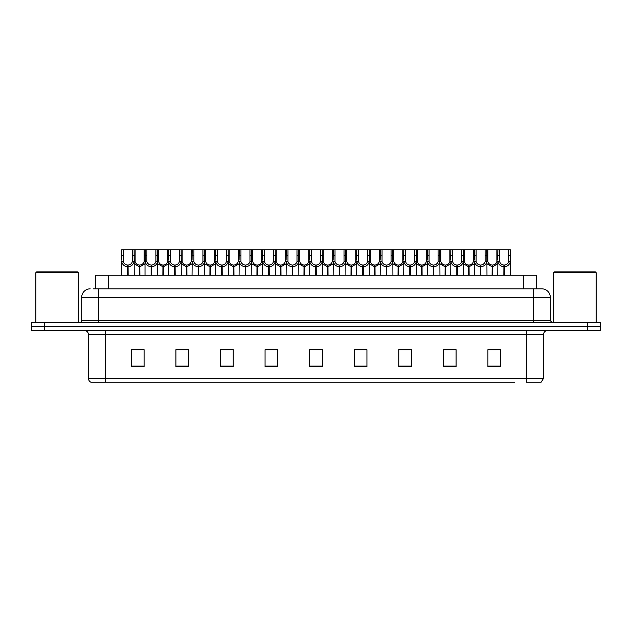 <?xml version="1.0" encoding="UTF-8"?>
<svg xmlns="http://www.w3.org/2000/svg" width="632" height="632" viewBox="0 0 632 632"><rect width="100%" height="100%" fill="white"/><g stroke="black" fill="none" stroke-linecap="round" stroke-linejoin="round"><path stroke-width="0.95" d="M95.701 288.832L95.701 275.252L536.299 275.252L536.299 288.832M117.362 382.218L91.095 382.218M543.52 378.402L541.126 382.218L526.543 382.218L526.543 378.402L543.52 378.402L543.52 334.676A4.242 4.242 0 0 1 547.762 330.433M90.874 382.218A4.242 4.242 0 0 1 88.48 378.402L88.48 334.676C88.227 332.1 86.813 330.686 84.238 330.433M600.4 330.433L600.4 326.61L31.6 326.61L31.6 330.433L44.335 330.433L44.335 326.61L31.6 326.61L31.6 322.794L44.335 322.794L44.335 326.61L600.4 326.61L600.4 330.433L44.335 330.433M495.551 366.678L500.647 366.678L500.647 349.701L487.912 349.701L487.912 366.678L489.184 366.678M456.075 366.678L456.075 349.701L443.34 349.701L443.34 366.678L456.075 366.678M411.511 366.678L411.511 349.701L398.776 349.701L398.776 366.678L411.511 366.678M366.939 366.678L366.939 349.701L354.204 349.701L354.204 366.678L366.212 366.678M142.816 366.678L144.088 366.678L144.088 349.701L131.353 349.701L131.353 366.678L136.449 366.678M188.66 366.678L188.66 349.701L175.925 349.701L175.925 366.678L188.66 366.678M233.224 366.678L233.224 349.701L220.489 349.701L220.489 366.678L233.224 366.678M265.061 366.678L277.796 366.678L277.796 349.701L265.061 349.701L265.061 366.678L265.788 366.678M319.184 366.678L322.367 366.678L322.367 349.701L309.633 349.701L309.633 366.678L312.816 366.678M514.638 382.218L105.457 382.218L105.457 378.402L526.543 378.402L526.543 334.676L88.48 334.676M406.882 349.701L401.486 349.788M401.486 366.678L406.882 366.678M453.91 349.788L448.523 349.788M448.523 366.678L453.91 366.678M489.184 349.788L495.551 349.788M277.543 349.788L272.155 349.788M265.788 349.788L277.796 349.788M272.155 366.678L277.543 366.678M230.514 349.788L225.118 349.788M225.118 366.678L230.514 366.678M183.478 349.788L178.09 349.788M178.09 366.678L183.478 366.678M136.449 349.788L142.816 349.788M354.204 349.788L366.212 349.788M359.845 349.701L354.457 349.788M354.457 366.678L359.845 366.678M312.816 349.701L319.184 349.701M233.224 349.788L220.489 349.788M188.66 349.788L175.925 349.788M411.511 349.788L398.776 349.788M456.075 349.788L443.34 349.788M93.346 288.832L538.851 288.832M93.149 288.832L98.671 288.832L98.671 297.324L81.686 297.324L81.686 320.669A2.125 2.125 0 0 1 79.569 322.794M90.179 288.832A8.492 8.492 0 0 0 81.686 297.324M541.822 288.832A8.492 8.492 0 0 1 550.314 297.324L533.329 297.324L533.329 288.832L541.695 288.832M550.314 297.324L550.314 320.669L552.431 322.794M600.4 322.794L600.4 326.61L600.4 322.794L44.335 322.794M139.348 275.252L139.427 265.061C137.247 264.84 135.809 263.686 135.122 261.608L135.137 249.782L134.11 249.782L134.237 275.252M127.593 275.252L127.593 266.759C124.433 266.404 122.442 264.682 121.62 261.608L121.502 275.252M121.502 260.084L121.636 249.782L123.382 249.782L123.359 261.608C124.054 263.686 125.492 264.84 127.664 265.061L127.664 275.252M128.075 275.252L128.075 265.061C130.255 264.84 131.693 263.686 132.38 261.608L132.365 249.782L123.382 249.782M128.075 265.061L128.146 275.252M127.593 266.759L127.664 265.061M134.237 260.084L134.126 261.608C133.305 264.682 131.314 266.404 128.146 266.759M134.11 249.782L132.365 249.782M139.348 266.759L134.237 263.789M139.83 275.252L139.83 265.061C142.01 264.84 143.448 263.686 144.143 261.608L144.12 249.782L135.137 249.782M139.83 265.061L139.909 275.252M139.427 265.061L139.427 275.252M145.02 263.789L139.909 266.759M151.111 275.252L151.111 266.759C147.943 266.404 145.953 264.682 145.139 261.608L145.147 249.782L144.12 249.782M162.866 275.252L162.945 265.061C160.765 264.84 159.327 263.686 158.632 261.608L158.656 249.782L157.629 249.782L157.755 275.252M145.02 260.084L145.02 275.252M151.593 275.252L151.593 265.061C153.774 264.84 155.203 263.686 155.899 261.608L155.875 249.782L146.9 249.782L146.877 261.608C147.572 263.686 149.002 264.84 151.182 265.061L151.182 275.252M151.593 265.061L151.664 275.252M151.111 266.759L151.182 265.061M157.755 260.084L157.637 261.608C156.823 264.682 154.832 266.404 151.664 266.759M157.629 249.782L155.875 249.782M146.9 249.782L145.147 249.782M186.385 275.252L186.456 265.061C184.275 264.84 182.845 263.686 182.15 261.608L182.174 249.782L181.139 249.782L181.273 275.252M174.63 275.252L174.63 266.759C171.462 266.404 169.471 264.682 168.649 261.608L168.539 275.252M168.539 260.084L168.665 249.782L158.656 249.782M175.104 275.252L175.104 265.061C177.284 264.84 178.722 263.686 179.417 261.608L179.393 249.782L170.411 249.782L170.395 261.608C171.082 263.686 172.52 264.84 174.701 265.061L174.701 275.252M175.104 265.061L175.183 275.252M174.63 266.759L174.701 265.061M181.273 260.084L181.155 261.608C180.333 264.682 178.343 266.404 175.183 266.759M181.139 249.782L179.393 249.782M170.411 249.782L168.665 249.782M209.903 275.252L209.974 265.061C207.794 264.84 206.356 263.686 205.669 261.608L205.684 249.782L204.657 249.782L204.784 275.252M198.14 275.252L198.14 266.759C194.98 266.404 192.989 264.682 192.168 261.608L192.049 275.252M192.049 260.084L192.183 249.782L182.174 249.782M198.622 275.252L198.622 265.061C200.802 264.84 202.24 263.686 202.927 261.608L202.912 249.782L193.929 249.782L193.905 261.608C194.601 263.686 196.039 264.84 198.219 265.061L198.219 275.252M198.622 265.061L198.701 275.252M198.14 266.759L198.219 265.061M204.784 260.084L204.673 261.608C203.852 264.682 201.861 266.404 198.701 266.759M204.657 249.782L202.912 249.782M193.929 249.782L192.183 249.782M233.413 275.252L233.492 265.061C231.312 264.84 229.874 263.686 229.187 261.608L229.203 249.782L228.176 249.782L228.302 275.252M221.658 275.252L221.658 266.759C218.49 266.404 216.5 264.682 215.686 261.608L215.567 275.252M215.567 260.084L215.702 249.782L205.684 249.782M222.14 275.252L222.14 265.061C224.321 264.84 225.75 263.686 226.446 261.608L226.43 249.782L217.448 249.782L217.424 261.608C218.119 263.686 219.557 264.84 221.729 265.061L221.729 275.252M222.14 265.061L222.211 275.252M221.658 266.759L221.729 265.061M228.302 260.084L228.184 261.608C227.37 264.682 225.379 266.404 222.211 266.759M228.176 249.782L226.43 249.782M217.448 249.782L215.702 249.782M162.866 266.759L157.755 263.789M163.348 275.252L163.348 265.061C165.529 264.84 166.966 263.686 167.654 261.608L167.638 249.782M163.348 265.061L163.419 275.252M162.945 265.061L162.945 275.252M168.539 263.789L163.419 266.759M186.385 266.759L181.273 263.789M186.867 275.252L186.867 265.061C189.047 264.84 190.477 263.686 191.172 261.608L191.148 249.782M186.867 265.061L186.938 275.252M186.456 265.061L186.456 275.252M192.049 263.789L186.938 266.759M209.903 266.759L204.784 263.789M210.385 275.252L210.385 265.061C212.557 264.84 213.995 263.686 214.69 261.608L214.667 249.782M210.385 265.061L210.456 275.252M209.974 265.061L209.974 275.252M215.567 263.789L210.456 266.759M35.842 272.7L36.696 271.855L77.444 271.855L78.289 272.7L35.842 272.7L35.842 322.794M78.289 272.7L78.289 322.794M553.711 272.7L554.556 271.855L595.304 271.855L596.158 272.7L553.711 272.7L553.711 322.794M596.158 272.7L596.158 322.794M256.932 275.252L257.003 265.061C254.83 264.84 253.393 263.686 252.697 261.608L252.721 249.782L251.686 249.782L251.82 275.252M245.177 275.252L245.177 266.759C242.009 266.404 240.018 264.682 239.196 261.608L239.086 275.252M239.086 260.084L239.212 249.782L229.203 249.782M245.658 275.252L245.658 265.061C247.831 264.84 249.269 263.686 249.964 261.608L249.94 249.782L240.958 249.782L240.942 261.608C241.629 263.686 243.067 264.84 245.248 265.061L245.248 275.252M245.658 265.061L245.73 275.252M245.177 266.759L245.248 265.061M251.82 260.084L251.702 261.608C250.888 264.682 248.897 266.404 245.73 266.759M251.686 249.782L249.94 249.782M240.958 249.782L239.212 249.782M280.45 275.252L280.521 265.061C278.341 264.84 276.911 263.686 276.216 261.608L276.239 249.782L275.204 249.782L275.339 275.252M268.687 275.252L268.687 266.759C265.527 266.404 263.536 264.682 262.715 261.608L262.604 275.252M262.604 260.084L262.73 249.782L252.721 249.782M269.169 275.252L269.169 265.061C271.349 264.84 272.787 263.686 273.482 261.608L273.459 249.782L264.476 249.782L264.46 261.608C265.148 263.686 266.586 264.84 268.766 265.061L268.766 275.252M269.169 265.061L269.248 275.252M268.687 266.759L268.766 265.061M275.339 260.084L275.22 261.608C274.399 264.682 272.408 266.404 269.248 266.759M275.204 249.782L273.459 249.782M264.476 249.782L262.73 249.782M303.96 275.252L304.039 265.061C301.859 264.84 300.421 263.686 299.734 261.608L299.75 249.782L298.723 249.782L298.849 275.252M292.205 275.252L292.205 266.759C289.045 266.404 287.054 264.682 286.233 261.608L286.114 275.252M286.114 260.084L286.249 249.782L276.239 249.782M292.687 275.252L292.687 265.061C294.868 264.84 296.305 263.686 296.993 261.608L296.977 249.782L287.995 249.782L287.971 261.608C288.666 263.686 290.104 264.84 292.284 265.061L292.284 275.252M292.687 265.061L292.758 275.252M292.205 266.759L292.284 265.061M298.849 260.084L298.738 261.608C297.917 264.682 295.926 266.404 292.758 266.759M298.723 249.782L296.977 249.782M287.995 249.782L286.249 249.782M233.413 266.759L228.302 263.789M233.895 275.252L233.895 265.061C236.076 264.84 237.513 263.686 238.201 261.608L238.185 249.782M233.895 265.061L233.974 275.252M233.492 265.061L233.492 275.252M239.086 263.789L233.974 266.759M256.932 266.759L251.82 263.789M257.414 275.252L257.414 265.061C259.594 264.84 261.032 263.686 261.719 261.608L261.703 249.782M257.414 265.061L257.485 275.252M257.003 265.061L257.003 275.252M262.604 263.789L257.485 266.759M280.45 266.759L275.339 263.789M280.932 275.252L280.932 265.061C283.112 264.84 284.542 263.686 285.237 261.608L285.214 249.782M280.932 265.061L281.003 275.252M280.521 265.061L280.521 275.252M286.114 263.789L281.003 266.759M327.479 275.252L327.558 265.061C325.377 264.84 323.94 263.686 323.244 261.608L323.268 249.782L322.241 249.782L322.367 275.252M315.724 275.252L315.724 266.759C312.556 266.404 310.565 264.682 309.751 261.608L309.633 275.252M309.633 260.084L309.759 249.782L299.75 249.782M316.205 275.252L316.205 265.061C318.386 264.84 319.816 263.686 320.511 261.608L320.487 249.782L311.513 249.782L311.489 261.608C312.184 263.686 313.614 264.84 315.795 265.061L315.795 275.252M316.205 265.061L316.277 275.252M315.724 266.759L315.795 265.061M322.367 260.084L322.249 261.608C321.435 264.682 319.444 266.404 316.277 266.759M322.241 249.782L320.487 249.782M311.513 249.782L309.759 249.782M350.997 275.252L351.068 265.061C348.888 264.84 347.458 263.686 346.763 261.608L346.786 249.782L345.751 249.782L345.886 275.252M339.242 275.252L339.242 266.759C336.074 266.404 334.083 264.682 333.262 261.608L333.151 275.252M333.151 260.084L333.277 249.782L323.268 249.782M339.716 275.252L339.716 265.061C341.896 264.84 343.334 263.686 344.029 261.608L344.005 249.782L335.023 249.782L335.007 261.608C335.695 263.686 337.132 264.84 339.313 265.061L339.313 275.252M339.716 265.061L339.795 275.252M339.242 266.759L339.313 265.061M345.886 260.084L345.767 261.608C344.946 264.682 342.955 266.404 339.795 266.759M345.751 249.782L344.005 249.782M335.023 249.782L333.277 249.782M374.515 275.252L374.586 265.061C372.406 264.84 370.968 263.686 370.281 261.608L370.297 249.782L369.27 249.782L369.396 275.252M362.752 275.252L362.752 266.759C359.592 266.404 357.601 264.682 356.78 261.608L356.661 275.252M356.661 260.084L356.796 249.782L346.786 249.782M363.234 275.252L363.234 265.061C365.415 264.84 366.852 263.686 367.54 261.608L367.524 249.782L358.542 249.782L358.518 261.608C359.213 263.686 360.651 264.84 362.831 265.061L362.831 275.252M363.234 265.061L363.313 275.252M362.752 266.759L362.831 265.061M369.396 260.084L369.286 261.608C368.464 264.682 366.473 266.404 363.313 266.759M369.27 249.782L367.524 249.782M358.542 249.782L356.796 249.782M398.026 275.252L398.105 265.061C395.924 264.84 394.487 263.686 393.799 261.608L393.815 249.782L392.788 249.782L392.914 275.252M386.271 275.252L386.271 266.759C383.103 266.404 381.112 264.682 380.298 261.608L380.18 275.252M380.18 260.084L380.314 249.782L370.297 249.782M386.752 275.252L386.752 265.061C388.933 264.84 390.371 263.686 391.058 261.608L391.042 249.782L382.06 249.782L382.036 261.608C382.731 263.686 384.169 264.84 386.342 265.061L386.342 275.252M386.752 265.061L386.824 275.252M386.271 266.759L386.342 265.061M392.914 260.084L392.804 261.608C391.982 264.682 389.991 266.404 386.824 266.759M392.788 249.782L391.042 249.782M382.06 249.782L380.314 249.782M421.544 275.252L421.615 265.061C419.443 264.84 418.005 263.686 417.31 261.608L417.333 249.782L416.298 249.782L416.433 275.252M409.789 275.252L409.789 266.759C406.621 266.404 404.63 264.682 403.816 261.608L403.698 275.252M403.698 260.084L403.824 249.782L393.815 249.782M410.271 275.252L410.271 265.061C412.443 264.84 413.881 263.686 414.576 261.608L414.553 249.782L405.57 249.782L405.554 261.608C406.25 263.686 407.679 264.84 409.86 265.061L409.86 275.252M410.271 265.061L410.342 275.252M409.789 266.759L409.86 265.061M416.433 260.084L416.314 261.608C415.501 264.682 413.51 266.404 410.342 266.759M416.298 249.782L414.553 249.782M405.57 249.782L403.824 249.782M303.96 266.759L298.849 263.789M304.442 275.252L304.442 265.061C306.623 264.84 308.06 263.686 308.756 261.608L308.732 249.782M304.442 265.061L304.521 275.252M304.039 265.061L304.039 275.252M309.633 263.789L304.521 266.759M327.479 266.759L322.367 263.789M327.961 275.252L327.961 265.061C330.141 264.84 331.579 263.686 332.266 261.608L332.25 249.782M327.961 265.061L328.04 275.252M327.558 265.061L327.558 275.252M333.151 263.789L328.04 266.759M350.997 266.759L345.886 263.789M351.479 275.252L351.479 265.061C353.659 264.84 355.089 263.686 355.784 261.608L355.761 249.782M351.479 265.061L351.55 275.252M351.068 265.061L351.068 275.252M356.661 263.789L351.55 266.759M374.515 266.759L369.396 263.789M374.997 275.252L374.997 265.061C377.17 264.84 378.608 263.686 379.303 261.608L379.279 249.782M374.997 265.061L375.068 275.252M374.586 265.061L374.586 275.252M380.18 263.789L375.068 266.759M398.026 266.759L392.914 263.789M398.508 275.252L398.508 265.061C400.688 264.84 402.126 263.686 402.813 261.608L402.797 249.782M398.508 265.061L398.587 275.252M398.105 265.061L398.105 275.252M403.698 263.789L398.587 266.759M445.062 275.252L445.133 265.061C442.953 264.84 441.523 263.686 440.828 261.608L440.852 249.782L439.817 249.782L439.951 275.252M433.299 275.252L433.299 266.759C430.139 266.404 428.148 264.682 427.327 261.608L427.216 275.252M427.216 260.084L427.343 249.782L417.333 249.782M433.781 275.252L433.781 265.061C435.962 264.84 437.399 263.686 438.094 261.608L438.071 249.782L429.089 249.782L429.073 261.608C429.76 263.686 431.198 264.84 433.378 265.061L433.378 275.252M433.781 265.061L433.86 275.252M433.299 266.759L433.378 265.061M439.951 260.084L439.833 261.608C439.011 264.682 437.02 266.404 433.86 266.759M439.817 249.782L438.071 249.782M429.089 249.782L427.343 249.782M468.581 275.252L468.652 265.061C466.471 264.84 465.034 263.686 464.346 261.608L464.362 249.782L463.335 249.782L463.461 275.252M456.817 275.252L456.817 266.759C453.658 266.404 451.667 264.682 450.845 261.608L450.727 275.252M450.727 260.084L450.861 249.782L440.852 249.782M457.299 275.252L457.299 265.061C459.48 264.84 460.918 263.686 461.605 261.608L461.589 249.782L452.607 249.782L452.583 261.608C453.278 263.686 454.716 264.84 456.897 265.061L456.897 275.252M457.299 265.061L457.371 275.252M456.817 266.759L456.897 265.061M463.461 260.084L463.351 261.608C462.529 264.682 460.538 266.404 457.371 266.759M463.335 249.782L461.589 249.782M452.607 249.782L450.861 249.782M492.091 275.252L492.17 265.061C489.99 264.84 488.552 263.686 487.857 261.608L487.88 249.782L486.853 249.782L486.98 275.252M480.336 275.252L480.336 266.759C477.168 266.404 475.177 264.682 474.363 261.608L474.245 275.252M474.245 260.084L474.371 249.782L464.362 249.782M480.818 275.252L480.818 265.061C482.998 264.84 484.428 263.686 485.123 261.608L485.099 249.782L476.125 249.782L476.101 261.608C476.797 263.686 478.227 264.84 480.407 265.061L480.407 275.252M480.818 265.061L480.889 275.252M480.336 266.759L480.407 265.061M486.98 260.084L486.861 261.608C486.048 264.682 484.057 266.404 480.889 266.759M486.853 249.782L485.099 249.782M476.125 249.782L474.371 249.782M503.854 275.252L503.925 265.061C501.745 264.84 500.307 263.686 499.62 261.608L499.636 249.782L510.364 249.782L510.498 275.252M503.854 266.759C500.686 266.404 498.695 264.682 497.874 261.608L497.763 275.252M497.763 260.084L497.89 249.782L487.88 249.782M504.336 275.252L504.336 265.061C506.509 264.84 507.946 263.686 508.642 261.608L508.618 249.782M504.336 265.061L504.407 275.252M503.925 265.061L503.925 275.252M508.618 255.605L510.364 255.605L510.38 261.608C509.558 264.682 507.567 266.404 504.407 266.759M499.636 249.782L497.89 249.782M421.544 266.759L416.433 263.789M422.026 275.252L422.026 265.061C424.206 264.84 425.644 263.686 426.331 261.608L426.316 249.782M422.026 265.061L422.097 275.252M421.615 265.061L421.615 275.252M427.216 263.789L422.097 266.759M445.062 266.759L439.951 263.789M445.544 275.252L445.544 265.061C447.725 264.84 449.154 263.686 449.85 261.608L449.826 249.782M445.544 265.061L445.615 275.252M445.133 265.061L445.133 275.252M450.727 263.789L445.615 266.759M468.581 266.759L463.461 263.789M469.055 275.252L469.055 265.061C471.235 264.84 472.673 263.686 473.368 261.608L473.344 249.782M469.055 265.061L469.134 275.252M468.652 265.061L468.652 275.252M474.245 263.789L469.134 266.759M492.091 266.759L486.98 263.789M492.573 275.252L492.573 265.061C494.753 264.84 496.191 263.686 496.878 261.608L496.863 249.782M492.573 265.061L492.652 275.252M492.17 265.061L492.17 275.252M497.763 263.789L492.652 266.759M108.435 288.832L108.435 275.252M523.565 288.832L523.565 275.252M526.543 330.433L526.543 334.676L543.52 334.676M88.48 378.402L105.457 378.402L105.457 330.433M587.665 330.433L587.665 322.794M487.912 366.678L500.647 366.678M131.353 366.678L144.088 366.678M309.633 366.678L322.367 366.678M322.367 366.094L309.633 366.094M277.796 366.094L265.061 366.094M233.224 366.094L220.489 366.094M188.66 366.094L175.925 366.094M144.088 366.094L131.353 366.094M366.939 366.094L354.204 366.094M411.511 366.094L398.776 366.094M456.075 366.094L443.34 366.094M500.647 366.094L487.912 366.094M98.671 322.794L98.671 320.669L550.314 320.669M81.686 320.669L98.671 320.669L98.671 297.324L533.329 297.324L533.329 322.794M123.382 255.605L121.636 255.605M123.359 261.608L121.62 261.608M134.126 261.608L132.38 261.608M135.137 255.605L132.365 255.605M135.122 261.608L134.237 261.608M145.02 261.608L144.143 261.608M146.9 255.605L144.12 255.605M146.877 261.608L145.139 261.608M157.637 261.608L155.899 261.608M158.656 255.605L155.875 255.605M170.411 255.605L167.638 255.605M170.395 261.608L168.649 261.608M181.155 261.608L179.417 261.608M182.174 255.605L179.393 255.605M193.929 255.605L191.148 255.605M193.905 261.608L192.168 261.608M204.673 261.608L202.927 261.608M205.684 255.605L202.912 255.605M217.448 255.605L214.667 255.605M217.424 261.608L215.686 261.608M228.184 261.608L226.446 261.608M229.203 255.605L226.43 255.605M158.632 261.608L157.755 261.608M168.539 261.608L167.654 261.608M182.15 261.608L181.273 261.608M192.049 261.608L191.172 261.608M205.669 261.608L204.784 261.608M215.567 261.608L214.69 261.608M240.958 255.605L238.185 255.605M240.942 261.608L239.196 261.608M251.702 261.608L249.964 261.608M252.721 255.605L249.94 255.605M264.476 255.605L261.703 255.605M264.46 261.608L262.715 261.608M275.22 261.608L273.482 261.608M276.239 255.605L273.459 255.605M287.995 255.605L285.214 255.605M287.971 261.608L286.233 261.608M298.738 261.608L296.993 261.608M299.75 255.605L296.977 255.605M229.187 261.608L228.302 261.608M239.086 261.608L238.201 261.608M252.697 261.608L251.82 261.608M262.604 261.608L261.719 261.608M276.216 261.608L275.339 261.608M286.114 261.608L285.237 261.608M311.513 255.605L308.732 255.605M311.489 261.608L309.751 261.608M322.249 261.608L320.511 261.608M323.268 255.605L320.487 255.605M335.023 255.605L332.25 255.605M335.007 261.608L333.262 261.608M345.767 261.608L344.029 261.608M346.786 255.605L344.005 255.605M358.542 255.605L355.761 255.605M358.518 261.608L356.78 261.608M369.286 261.608L367.54 261.608M370.297 255.605L367.524 255.605M382.06 255.605L379.279 255.605M382.036 261.608L380.298 261.608M392.804 261.608L391.058 261.608M393.815 255.605L391.042 255.605M405.57 255.605L402.797 255.605M405.554 261.608L403.816 261.608M416.314 261.608L414.576 261.608M417.333 255.605L414.553 255.605M299.734 261.608L298.849 261.608M309.633 261.608L308.756 261.608M323.244 261.608L322.367 261.608M333.151 261.608L332.266 261.608M346.763 261.608L345.886 261.608M356.661 261.608L355.784 261.608M370.281 261.608L369.396 261.608M380.18 261.608L379.303 261.608M393.799 261.608L392.914 261.608M403.698 261.608L402.813 261.608M429.089 255.605L426.316 255.605M429.073 261.608L427.327 261.608M439.833 261.608L438.094 261.608M440.852 255.605L438.071 255.605M452.607 255.605L449.826 255.605M452.583 261.608L450.845 261.608M463.351 261.608L461.605 261.608M464.362 255.605L461.589 255.605M476.125 255.605L473.344 255.605M476.101 261.608L474.363 261.608M486.861 261.608L485.123 261.608M487.88 255.605L485.099 255.605M499.636 255.605L496.863 255.605M499.62 261.608L497.874 261.608M510.38 261.608L508.642 261.608M417.31 261.608L416.433 261.608M427.216 261.608L426.331 261.608M440.828 261.608L439.951 261.608M450.727 261.608L449.85 261.608M464.346 261.608L463.461 261.608M474.245 261.608L473.368 261.608M487.857 261.608L486.98 261.608M497.763 261.608L496.878 261.608"/></g></svg>
